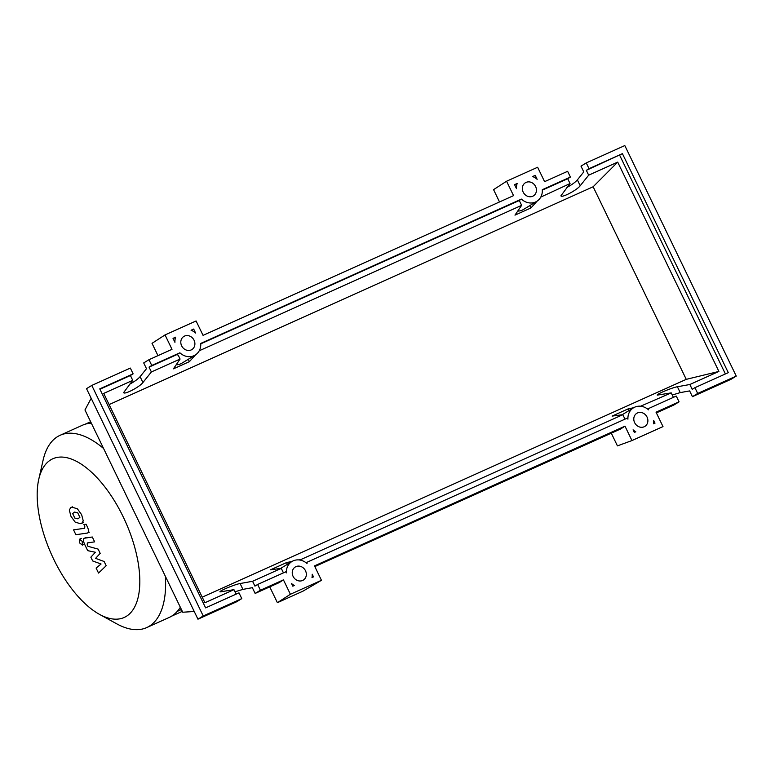 <?xml version="1.0" encoding="UTF-8"?>
<svg xmlns="http://www.w3.org/2000/svg" width="775" height="775" viewBox="0 0 775 775"><rect width="100%" height="100%" fill="white"/><g stroke="black" fill="none" stroke-linecap="round" stroke-linejoin="round"><path stroke-width="1.16" d="M123.215 516.896A86.984 40.445 -114.2 0 0 38.75 479.357A86.984 40.445 -114.2 0 0 53.785 559.385A86.984 40.445 -114.2 0 0 99.5 614.362A86.984 40.445 -114.2 0 0 138.057 597.728A86.984 40.445 -114.2 0 0 123.215 516.896M103.579 448.493A105.448 49.028 -114.2 0 0 60.13 435.279A105.448 49.028 -114.2 0 0 43.1 460.176L38.75 479.357M91.334 423.16A105.448 49.028 -114.2 0 0 86.897 423.751A105.448 49.028 -114.2 0 0 82.489 425.213L60.13 435.279M99.5 614.362L116.734 623.827A105.448 49.028 -114.2 0 0 146.678 627.595L169.028 617.53A105.448 49.028 -114.2 0 0 171.585 616.173A105.448 49.028 -114.2 0 0 177.485 611.126A105.448 49.028 -114.2 0 0 180.333 607.261M146.678 627.595A105.448 49.028 -114.2 0 0 165.385 576.348M72.647 513.563L74.826 518.078L77.897 518.833L79.903 517.351L77.723 512.837L74.633 512.081L72.647 513.563M75.117 522.069L80.242 523.687L81.792 523.29L83.254 520.897L81.637 514.707L77.422 508.846L72.288 507.228L70.758 507.625L69.295 510.018L70.932 516.247L75.117 522.069M87.188 533.084C88.98 532.938 89.067 530.904 87.439 526.981L86.102 524.22L83.894 524.539L84.795 526.399L84.688 528.259L73.538 529.858L75.882 534.711L87.188 533.084L89.387 532.173M82.247 541.367L79.525 539.226L79.641 542.965L82.363 545.106L82.247 541.367M81.346 538.393L79.525 539.226M84.029 544.37L82.363 545.106M84.814 538.112C83.022 538.276 82.954 540.311 84.582 544.234L87.701 550.657L95.383 552.255L90.849 557.177L92.68 560.964L101.06 563.997L96.11 568.056L98.532 573.064L106.175 565.731L104.121 561.488L95.587 558.368L100.188 553.36L98.134 549.117L87.953 546.298L87.217 544.796L87.323 542.936L94.637 541.851L92.293 536.998L84.378 538.238L86.122 537.453M647.048 417.057A7.692 6.801 -121.5 0 1 644.848 426.415A7.692 6.801 -121.5 0 1 634.628 422.646A7.692 6.801 -121.5 0 1 636.827 413.288A7.692 6.801 -121.5 0 1 647.048 417.057M305.495 570.749A7.692 6.801 -121.5 0 1 303.306 580.107A7.692 6.801 -121.5 0 1 293.076 576.338A7.692 6.801 -121.5 0 1 295.275 566.99A7.692 6.801 -121.5 0 1 305.495 570.749M535.602 186.523A7.692 6.801 -121.5 0 1 533.413 195.881A7.692 6.801 -121.5 0 1 523.183 192.113A7.692 6.801 -121.5 0 1 525.382 182.764A7.692 6.801 -121.5 0 1 535.602 186.523M194.06 340.225A7.692 6.801 -121.5 0 1 191.861 349.583A7.692 6.801 -121.5 0 1 181.641 345.815A7.692 6.801 -121.5 0 1 183.83 336.457A7.692 6.801 -121.5 0 1 194.06 340.225M236.113 594.144L233.943 589.668L219.984 591.897C218.938 591.015 235.048 584.321 240.105 583.536L252.573 581.289L254.917 586.123L257.629 584.466L260.41 590.23L255.14 593.447L252.359 587.683L242.933 589.387L234.97 591.79M241.781 598.61L239 592.846L205.617 607.862L99.752 388.866L133.126 373.841L130.345 368.077L91.789 385.427L86.519 388.653L197.954 619.186L236.511 601.836L241.781 598.61L203.224 615.96L197.954 619.186M129.628 384.245C134.511 381.581 138.008 379.052 140.101 376.66L146.485 368.687L143.704 362.923L148.974 359.697L151.755 365.461L149.042 367.118L151.387 371.952L142.929 382.511C139.645 386.977 124.194 395.037 123.632 392.576L132.748 380.341L130.413 375.507L133.126 373.841M252.573 581.289L281.277 568.366L283.447 572.841M292.107 561.41L286.547 562.602L270.582 569.79L281.277 568.366M301.407 560.383L300.981 559.502L299.014 559.928M300.981 559.502L622.829 414.673L612.124 416.097L628.099 408.909L633.659 407.718M640.567 406.226L671.227 392.886L657.268 395.114C656.222 394.233 672.332 387.539 677.389 386.754L689.857 384.507L718.9 371.438L686.253 379.353L593.146 186.765L109.12 404.579M202.217 597.167L686.253 379.353M132.748 380.341L103.714 393.409L204.91 602.737L233.943 589.668M255.14 593.447L279.107 582.664L283.437 579.865L290.402 594.27L321.451 580.301L314.495 565.886L624.989 426.163L631.954 440.568L663.003 426.599L656.038 412.193L679.065 401.828L676.284 396.064L648.055 408.764L648.588 409.868A14.105 12.458 58.5 0 0 633.475 407.824A14.105 12.458 58.5 0 0 627.934 419.168L627.401 418.064L306.512 562.466L307.045 563.57A14.105 12.458 58.5 0 0 291.933 561.517A14.105 12.458 58.5 0 0 286.382 572.87L285.849 571.766L257.629 584.466M260.41 590.23L283.437 579.865M593.146 186.765L617.704 162.111L718.9 371.438M566.913 187.463C571.795 184.799 575.292 182.27 577.385 179.887L583.769 171.905L580.988 166.141L586.258 162.915L589.039 168.679L586.326 170.345L588.671 175.179L617.704 162.111M588.671 175.179L580.213 185.738C576.929 190.195 561.478 198.255 560.916 195.804L570.042 183.559L567.697 178.725L570.41 177.068L567.629 171.304L544.592 181.66L537.627 167.255L506.579 181.234L513.544 195.639L203.05 335.362L196.085 320.957L165.036 334.926L172.002 349.331L148.974 359.697M540.776 197.092L570.042 183.559M199.233 350.784L521.633 205.346L514.978 215.14L530.952 207.952L537.153 201.093M151.387 371.952L180.081 359.038L173.435 368.832L189.4 361.654L195.61 354.795M149.042 367.118L177.175 354.466A14.105 12.458 -121.5 0 0 178.357 355.473L180.081 359.038M130.413 375.507L99.927 389.224M151.755 365.461L179.887 352.799A14.105 12.458 58.5 0 0 195.213 355.047A14.105 12.458 58.5 0 0 200.735 343.422L521.43 199.107A14.105 12.458 58.5 0 0 536.755 201.355A14.105 12.458 58.5 0 0 542.287 189.72L570.41 177.068M193.672 329.055L195.6 333.037A14.105 12.458 58.5 0 0 191.067 330.228L193.672 329.055L191.435 330.373M514.561 184.653L517.167 183.481A14.105 12.458 58.5 0 0 516.489 188.645L514.561 184.653M535.225 175.353L537.153 179.345A14.105 12.458 58.5 0 0 532.619 176.535L535.225 175.353L532.977 176.681M173.019 338.355L175.625 337.183A14.105 12.458 58.5 0 0 174.937 342.337L173.019 338.355M292.814 586.171L291.536 583.527A14.105 12.458 58.5 0 0 294.297 585.503L292.814 586.171M635.81 431.791L634.347 432.45L633.088 429.825A14.105 12.458 58.5 0 0 635.81 431.791L634.318 432.373M653.548 423.809A14.105 12.458 58.5 0 0 653.742 420.534L655.011 423.15L653.548 423.809M313.478 576.871L311.996 577.54A14.105 12.458 58.5 0 0 312.199 574.227L313.478 576.871M673.398 397.362L671.227 392.886M656.377 412.891L673.795 405.054L679.065 401.828M689.857 384.507L692.201 389.341L694.913 387.684L697.694 393.448L692.424 396.674L689.643 390.91L680.217 392.605L672.254 395.017M697.694 393.448L736.25 376.098L624.805 145.564L586.258 162.915M567.697 178.725L542.306 190.146M589.039 168.679L622.422 153.663L586.326 170.345M692.424 396.674L730.98 379.324L736.25 376.098M91.789 385.427L203.224 615.96M622.422 153.663L728.287 372.659L694.913 387.684M642.523 405.809L642.95 406.681M619.709 155.32L725.4 373.957M514.716 184.983L517.167 183.481M653.567 423.712L655.011 423.15M624.989 419.149L622.829 414.673M176.177 364.802A14.105 12.458 58.5 0 0 181.951 363.155L195.213 355.047M188.267 359.3L189.4 361.654M200.764 343.848L518.717 200.764A14.105 12.458 -121.5 0 0 519.909 201.771L521.633 205.346M517.719 211.1A14.105 12.458 58.5 0 0 523.503 209.463L536.755 201.355M529.809 205.598L530.952 207.952M287.37 564.307L286.547 562.602M177.175 354.466L179.887 352.799M518.717 200.764L521.43 199.107M628.922 410.605L628.099 408.909M173.174 338.675L175.625 337.183M165.036 334.926L152.016 343.344L157.974 355.647M506.579 181.234L493.568 189.642L499.517 201.955M321.451 580.301L302.851 591.228L277.392 602.688L290.402 594.27M269.748 586.878L277.392 602.688M194.234 611.485L182.735 612.231L84.959 409.975L91.179 398.292M314.824 566.593L620.649 428.972L624.989 426.163M631.954 440.568L617.433 445.877L611.301 433.177M179.965 607.823L180.488 607.59M177.243 611.407L181.428 609.518M242.933 589.387L240.105 583.536M142.929 382.511L140.101 376.66M680.217 392.605L677.389 386.754M580.213 185.738L577.385 179.887M85.172 424.206L90.646 421.745M181.379 609.421L177.417 611.204M171.566 616.193L182.309 611.359M86.858 423.76L90.772 421.997M72.501 506.84L70.758 507.625M83.545 522.495L81.792 523.29M280.579 568.462L291.933 561.517M622.131 414.761L633.475 407.824"/></g></svg>
